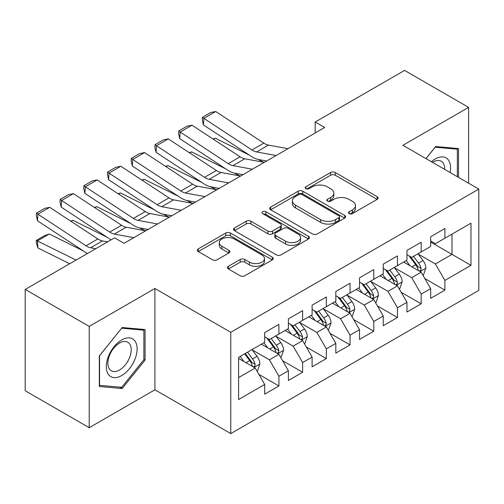 <?xml version="1.0" encoding="UTF-8"?>
<svg xmlns="http://www.w3.org/2000/svg" width="504" height="504" viewBox="0 0 504 504"><rect width="100%" height="100%" fill="white"/><g stroke="black" fill="none" stroke-linecap="round" stroke-linejoin="round"><path stroke-width="0.76" d="M349.165 213.639A2.306 1.329 0 0 0 352.422 213.639L377.149 199.363A3.289 1.903 0 0 0 378.113 198.022A3.289 1.903 0 0 0 377.149 196.673L335.261 172.488A3.289 1.903 0 0 0 330.605 172.488L305.878 186.763A2.306 1.329 0 0 0 305.197 187.708A2.306 1.329 0 0 0 305.878 188.647A2.306 1.329 0 0 0 309.135 188.647L312.335 186.801A10.534 6.08 0 0 1 327.228 186.801L330.719 188.811A10.534 6.08 0 0 1 333.805 193.114A10.534 6.08 0 0 1 330.719 197.417L327.518 199.263A2.306 1.329 0 0 0 326.844 200.201A2.306 1.329 0 0 0 327.518 201.14A2.306 1.329 0 0 0 330.775 201.14L333.976 199.294A10.534 6.08 0 0 1 348.875 199.294L352.365 201.31A10.534 6.08 0 0 1 355.452 205.613A10.534 6.08 0 0 1 352.365 209.91L349.165 211.756A2.306 1.329 0 0 0 348.491 212.701A2.306 1.329 0 0 0 349.165 213.639L349.165 211.756M228.432 266.282A3.289 1.903 0 0 0 227.468 267.624A3.289 1.903 0 0 0 228.432 268.966L240.181 275.751A3.289 1.903 0 0 0 244.837 275.751L272.299 259.9A3.289 1.903 0 0 0 273.262 258.552A3.289 1.903 0 0 0 272.299 257.21L230.41 233.024A3.289 1.903 0 0 0 225.754 233.024L198.286 248.882A3.289 1.903 0 0 0 197.322 250.223A3.289 1.903 0 0 0 198.286 251.565L212.486 259.762A3.289 1.903 0 0 0 217.142 259.762L228.892 252.977A3.289 1.903 0 0 0 229.862 251.635A3.289 1.903 0 0 0 228.892 250.293L221.854 246.223A8.807 5.084 0 0 1 219.278 242.632A8.807 5.084 0 0 1 224.708 237.932A8.807 5.084 0 0 1 234.303 239.035L261.885 254.961A8.807 5.084 0 0 1 264.468 258.552A8.807 5.084 0 0 1 259.031 263.252A8.807 5.084 0 0 1 249.436 262.149L244.837 259.497A3.289 1.903 0 0 0 240.181 259.497L228.432 266.282L228.432 268.966M89.221 326.403L89.221 427.707L154.904 389.787L154.904 288.483L89.221 326.403L25.2 289.441L114.591 237.831L124.078 243.306L324.677 127.493L315.189 122.018L315.189 132.968M154.904 288.483L230.775 332.287L478.8 189.094L478.8 290.399L230.775 433.591L230.775 332.287M468.607 183.21L468.607 107.371L402.923 145.291L478.8 189.094M468.607 107.371L404.586 70.409L315.189 122.018M312.568 233.963A3.289 1.903 0 0 0 317.224 233.963L344.686 218.106A3.289 1.903 0 0 0 345.649 216.764A3.289 1.903 0 0 0 344.686 215.422L302.791 191.23A3.289 1.903 0 0 0 298.135 191.23L270.673 207.087A3.289 1.903 0 0 0 269.709 208.436A3.289 1.903 0 0 0 270.673 209.777L312.568 233.963M263.56 214.137A2.306 1.329 0 0 1 265.904 214.465L265.904 211.724L308.492 236.313A3.289 1.903 0 0 1 309.456 237.661A3.289 1.903 0 0 1 308.492 239.003L281.03 254.86A3.289 1.903 0 0 1 276.375 254.86L234.48 230.668L234.48 227.984A3.289 1.903 0 0 0 233.516 229.326A3.289 1.903 0 0 0 234.48 230.668M234.48 227.984L246.236 221.199A3.289 1.903 0 0 1 250.891 221.199L267.882 231.008A3.289 1.903 0 0 0 272.532 231.008L280.331 226.504A3.289 1.903 0 0 0 281.295 225.162A3.289 1.903 0 0 0 280.331 223.82L262.641 213.608A2.306 1.329 0 0 1 261.967 212.663A2.306 1.329 0 0 1 263.39 211.434A2.306 1.329 0 0 1 265.904 211.724M430.668 242.078L452.006 254.394L452.006 234.133L470.975 223.184L444.893 238.241L444.893 228.52L430.668 236.735L430.668 246.456L421.18 251.931L421.18 242.21L406.955 250.425L406.955 260.146L397.467 265.621L397.467 255.9L383.242 264.115L383.242 273.836L373.76 279.31L373.76 269.59L359.528 277.805L359.528 287.526L350.047 293L350.047 283.279L335.821 291.495L335.821 301.216L326.334 306.69L326.334 296.969L312.108 305.185L312.108 314.906L302.627 320.38L302.627 310.659L288.395 318.875L288.395 328.595L278.914 334.07L278.914 324.349L264.688 332.564L264.688 342.285L238.6 357.342L238.6 399.508L264.688 384.445L255.2 368.021L238.6 358.439M470.975 223.184L470.975 265.35L444.893 280.407L435.406 263.976L418.219 254.054M424.859 278.561L444.893 290.128L444.893 280.407M444.893 290.128L430.668 298.343L430.668 288.622L421.18 294.097L411.699 277.666L394.506 267.744M401.146 292.251L421.18 303.817L421.18 294.097M421.18 303.817L406.955 312.033L406.955 302.312L397.467 307.786L387.986 291.356L370.793 281.434M377.433 305.941L397.467 317.507L397.467 307.786M397.467 317.507L383.242 325.716L383.242 316.002L373.76 321.476L364.272 305.046L347.08 295.123M353.72 319.631L373.76 331.197L373.76 321.476M373.76 331.197L359.528 339.406L359.528 329.692L350.047 335.166L340.565 318.736L323.373 308.813M330.013 333.32L350.047 344.887L350.047 335.166M350.047 344.887L335.821 353.096L335.821 343.381L326.334 348.856L316.852 332.426L299.659 322.503M306.3 347.004L326.334 358.577L326.334 348.856M326.334 358.577L312.108 366.786L312.108 357.071L302.627 362.546L293.139 346.116L275.946 336.193M282.587 360.694L302.627 372.267L302.627 362.546M302.627 372.267L288.395 380.476L288.395 370.761L278.914 376.236L269.426 359.806L252.239 349.883M258.88 374.384L278.914 385.957L278.914 376.236M278.914 385.957L264.688 394.166L264.688 384.445M264.688 336.804L269.426 339.545L278.914 334.07M238.6 377.603L255.2 368.021M288.395 323.121L293.139 325.855L302.627 320.38M269.426 359.806L278.914 354.331L261.368 344.201M288.395 370.761L278.914 354.331M312.108 309.431L316.852 312.165L326.334 306.69M293.139 346.116L302.627 340.641L285.075 330.511M312.108 357.071L302.627 340.641M335.821 295.741L340.565 298.475L350.047 293M316.852 332.426L326.334 326.951L308.788 316.821M335.821 343.381L326.334 326.951M359.528 282.051L364.272 284.785L373.76 279.31M340.565 318.736L350.047 313.261L332.501 303.131M359.528 329.692L350.047 313.261M383.242 268.361L387.986 271.095L397.467 265.621M364.272 305.046L373.76 299.571L356.208 289.441M383.242 316.002L373.76 299.571M406.955 254.671L411.699 257.405L421.18 251.931M387.986 291.356L397.467 285.881L379.921 275.751M406.955 302.312L397.467 285.881M430.668 240.981L435.406 243.716L444.893 238.241M411.699 277.666L421.18 272.192L403.635 262.061M430.668 288.622L421.18 272.192M25.2 289.441L25.2 390.745L89.221 427.707M154.904 389.787L230.775 433.591M435.406 263.976L452.006 254.394L470.975 265.35M458.527 177.389L458.527 148.585L435.645 146.538L425.962 158.59M145.064 360.07L145.064 329.559L122.182 327.518L99.301 355.981L99.301 386.492L122.182 388.534L145.064 360.07L143.873 359.384M350.085 213.967L352.365 212.65A10.534 6.08 0 0 0 355.452 208.347L355.452 205.613M333.805 193.114L333.805 195.854A10.534 6.08 0 0 1 330.719 200.151L328.438 201.468M377.112 199.389L335.261 175.228A3.289 1.903 0 0 0 330.605 175.228L306.797 188.969M344.641 218.131L302.791 193.971A3.289 1.903 0 0 0 298.135 193.971L270.717 209.803M338.864 217.703A2.306 1.329 0 0 0 339.539 216.764A2.306 1.329 0 0 0 338.864 215.825L302.091 194.594A2.306 1.329 0 0 0 298.834 194.594L295.457 196.541A10.534 6.08 0 0 0 292.377 200.838A10.534 6.08 0 0 0 295.457 205.141L320.594 219.656A10.534 6.08 0 0 0 335.494 219.656L338.864 217.703L338.864 220.443A2.306 1.329 0 0 0 339.539 219.505L339.539 216.764M292.377 200.838L292.377 203.578A10.534 6.08 0 0 0 295.457 207.881L295.457 205.141M338.864 220.443L335.494 222.39A10.534 6.08 0 0 1 320.594 222.39L295.457 207.881M234.524 230.693L246.236 223.933L246.236 221.199M281.295 225.162L281.295 227.903A3.289 1.903 0 0 1 280.331 229.244L272.532 233.743A3.289 1.903 0 0 1 267.882 233.743L250.891 223.933A3.289 1.903 0 0 0 246.236 223.933M265.904 214.465L308.448 239.028M285.51 241.183A8.807 5.084 0 0 0 295.105 242.285A8.807 5.084 0 0 0 300.541 237.592A8.807 5.084 0 0 0 297.959 233.995L288.244 228.388A3.289 1.903 0 0 0 283.588 228.388L275.795 232.886A3.289 1.903 0 0 0 274.831 234.234A3.289 1.903 0 0 0 275.795 235.576L285.51 241.183L285.51 243.923A8.807 5.084 0 0 0 295.105 245.026A8.807 5.084 0 0 0 300.541 240.332L300.541 237.592M274.831 234.234L274.831 236.968A3.289 1.903 0 0 0 275.795 238.316L275.795 235.576M285.51 243.923L275.795 238.316M264.468 258.552L264.468 261.293A8.807 5.084 0 0 1 259.031 265.986A8.807 5.084 0 0 1 249.436 264.883L244.837 262.231A3.289 1.903 0 0 0 240.181 262.231L228.476 268.991M219.278 242.632L219.278 245.366A8.807 5.084 0 0 0 221.854 248.963L221.854 246.223M228.854 253.002L221.854 248.963M272.261 259.925L230.41 235.759A3.289 1.903 0 0 0 225.754 235.759L198.33 251.591M119.763 387.141L122.182 388.534M422.938 275.234L423.505 274.901L425.874 268.059A8.889 5.128 -120 0 0 423.039 260.492L418.005 253.764M212.978 138.978L215.309 138.184L249.499 155.201M257.947 159.403L263.416 162.124A25.15 14.522 60 0 1 263.712 162.275M409.973 265.721L406.148 260.612M404.353 262.477L403.918 261.897M419.504 271.228L420.884 269.987L421.079 268.437A8.889 5.128 -120 0 0 418.534 263.094L413.494 256.366M410.621 256.788L416.846 265.091A4.53 2.615 60 0 1 417.665 266.465L421.079 268.437M409.059 255.887L415.687 264.732A8.889 5.128 60 0 1 418.232 270.081L418.414 270.591M215.309 138.184L213.425 139.274M276.11 155.534L256.605 151.937A16.764 9.683 60 0 1 251.969 149.959L203.862 118.358L203.458 124.954L251.559 156.555A25.15 14.522 -120 0 0 258.514 159.522L266.616 161.015M287.96 148.686L268.462 145.095A16.764 9.683 60 0 1 263.825 143.117L215.718 111.51L203.862 118.358L202.444 117.287L210.741 112.499L215.718 111.51M203.458 124.954L202.28 119.927L202.444 117.287M399.225 288.924L399.792 288.59L402.161 281.749A8.889 5.128 -120 0 0 399.326 274.182L394.292 267.454M189.265 152.668L191.602 151.874L225.792 168.89M234.234 173.093L239.702 175.814A25.15 14.522 60 0 1 239.999 175.965M386.266 279.411L382.435 274.302M380.646 276.167L380.211 275.587M395.798 284.918L397.171 283.676L397.366 282.127A8.889 5.128 -120 0 0 394.821 276.784L389.787 270.056M386.908 270.478L393.133 278.781A4.53 2.615 60 0 1 393.952 280.155L397.366 282.127M385.346 269.577L391.98 278.422A8.889 5.128 60 0 1 394.519 283.771L394.701 284.281M191.602 151.874L189.712 152.964M375.511 302.608L376.085 302.28L378.454 295.438A8.889 5.128 -120 0 0 375.619 287.872L370.579 281.144M165.558 166.358L167.889 165.564L202.079 182.58M210.521 186.782L215.989 189.504A25.15 14.522 60 0 1 216.292 189.655M362.552 293.101L358.722 287.992M356.933 289.857L356.498 289.277M372.084 298.607L373.458 297.366L373.653 295.817A8.889 5.128 -120 0 0 371.114 290.474L366.074 283.746M363.201 284.168L369.419 292.471A4.53 2.615 60 0 1 370.245 293.845L373.653 295.817M361.639 283.267L368.266 292.112A8.889 5.128 60 0 1 370.812 297.461L370.988 297.971M167.889 165.564L165.999 166.654M252.397 169.224L232.892 165.627A16.764 9.683 60 0 1 228.255 163.649L180.155 132.048L179.745 138.644L227.846 170.245A25.15 14.522 -120 0 0 234.801 173.212L242.903 174.705M264.253 162.376L244.749 158.785A16.764 9.683 60 0 1 240.112 156.807L192.005 125.2L180.155 132.048L178.731 130.977L187.034 126.189L192.005 125.2M179.745 138.644L178.567 133.617L178.731 130.977M228.684 182.914L209.179 179.317A16.764 9.683 60 0 1 204.542 177.339L156.442 145.738L156.032 152.328L204.139 183.935A25.15 14.522 -120 0 0 211.088 186.902L219.19 188.395M240.54 176.066L221.036 172.475A16.764 9.683 60 0 1 216.399 170.497L168.298 138.89L156.442 145.738L155.024 144.667L163.321 139.879L168.298 138.89M156.032 152.328L154.86 147.307L155.024 144.667M450.11 172.532A21.798 12.587 120 0 0 448.516 160.171A21.798 12.587 120 0 0 431.38 161.715M444.667 169.388A16.5 9.526 120 0 0 443.117 162.956A16.5 9.526 120 0 0 441.258 161.236A16.5 9.526 120 0 0 432.495 162.364M435.122 147.187L457.342 149.197L457.342 176.709M455.874 148.346L457.342 149.197M426.006 158.615L435.173 147.212M108.36 374.359A21.798 12.587 120 0 0 129.415 368.714A21.798 12.587 120 0 0 135.053 341.151A21.798 12.587 120 0 0 113.998 346.79A21.798 12.587 120 0 0 108.36 374.359M109.437 369.079A16.5 9.526 120 0 0 111.296 370.799A16.5 9.526 120 0 0 126.649 363.094A16.5 9.526 120 0 0 129.648 343.936A16.5 9.526 120 0 0 127.796 342.216A16.5 9.526 120 0 0 112.442 349.915A16.5 9.526 120 0 0 109.437 369.079M121.703 328.192L143.873 330.17L143.873 359.73L121.703 387.311L99.534 385.333L99.534 355.774L121.659 328.167M142.405 329.326L143.873 330.17M351.805 316.298L352.372 315.97L354.74 309.128A8.889 5.128 -120 0 0 351.905 301.562L346.865 294.834M141.845 180.048L144.175 179.254L178.366 196.27M186.814 200.472L192.282 203.194A25.15 14.522 60 0 1 192.578 203.345M338.839 306.791L335.015 301.682M333.22 303.547L332.785 302.967M348.371 312.297L349.751 311.056L349.946 309.506A8.889 5.128 -120 0 0 347.401 304.158L342.361 297.436M339.488 297.858L345.706 306.161A4.53 2.615 60 0 1 346.531 307.534L349.946 309.506M337.926 296.951L344.553 305.802A8.889 5.128 60 0 1 347.099 311.151L347.275 311.661M144.175 179.254L142.292 180.344M328.091 329.988L328.658 329.66L331.027 322.818A8.889 5.128 -120 0 0 328.192 315.252L323.159 308.524M118.131 193.738L120.462 192.944L154.659 209.96M163.101 214.162L168.569 216.884A25.15 14.522 60 0 1 168.865 217.035M315.132 320.481L311.302 315.372M309.513 317.237L309.072 316.657M324.658 325.987L326.038 324.746L326.233 323.196A8.889 5.128 -120 0 0 323.688 317.848L318.654 311.125M315.775 311.548L321.999 319.851A4.53 2.615 60 0 1 322.818 321.224L326.233 323.196M314.212 310.64L320.84 319.492A8.889 5.128 60 0 1 323.385 324.841L323.568 325.351M120.462 192.944L118.579 194.034M204.971 196.604L185.472 193.007A16.764 9.683 60 0 1 180.835 191.029L132.728 159.428L132.319 166.018L180.426 197.625A25.15 14.522 -120 0 0 187.381 200.592L195.476 202.085M216.827 189.756L197.322 186.165A16.764 9.683 60 0 1 192.686 184.187L144.585 152.58L132.728 159.428L131.311 158.357L139.608 153.569L144.585 152.58M132.319 166.018L131.147 160.996L131.311 158.357M181.264 210.294L161.759 206.697A16.764 9.683 60 0 1 157.122 204.719L109.015 173.118L108.612 179.708L156.713 211.315A25.15 14.522 -120 0 0 163.668 214.282L171.769 215.775M193.12 203.446L173.615 199.855A16.764 9.683 60 0 1 168.979 197.877L120.872 166.27L109.015 173.118L107.598 172.047L115.895 167.259L120.872 166.27M108.612 179.708L107.434 174.686L107.598 172.047M304.378 343.678L304.945 343.35L307.32 336.508A8.889 5.128 -120 0 0 304.479 328.942L299.445 322.214M94.424 207.428L96.755 206.634L130.946 223.65M139.387 227.852L144.856 230.574A25.15 14.522 60 0 1 145.152 230.725M291.419 334.171L287.589 329.062M285.799 330.926L285.365 330.347M300.951 339.677L302.324 338.436L302.52 336.886A8.889 5.128 -120 0 0 299.974 331.538L294.941 324.815M292.062 325.238L298.286 333.541A4.53 2.615 60 0 1 299.111 334.914L302.52 336.886M290.499 324.33L297.133 333.182A8.889 5.128 60 0 1 299.672 338.531L299.855 339.041M96.755 206.634L94.865 207.724M157.55 223.978L138.046 220.387A16.764 9.683 60 0 1 133.409 218.408L85.308 186.808L84.899 193.397L132.999 225.004A25.15 14.522 -120 0 0 139.954 227.972L148.056 229.465M169.407 217.136L149.902 213.545A16.764 9.683 60 0 1 145.265 211.567L97.159 179.959L85.308 186.808L83.885 185.737L92.188 180.949L97.159 179.959M84.899 193.397L83.721 188.376L83.885 185.737M280.665 357.368L281.238 357.04L283.607 350.198A8.889 5.128 -120 0 0 280.772 342.632L275.732 335.903M70.711 221.117L73.042 220.324L107.232 237.34M267.706 347.861L263.875 342.751M262.086 344.616L261.652 344.037M277.238 353.361L278.618 352.126L278.807 350.576A8.889 5.128 -120 0 0 276.268 345.227L271.228 338.505M268.355 338.927L274.573 347.231A4.53 2.615 60 0 1 275.398 348.604L278.807 350.576M266.792 338.02L273.42 346.872A8.889 5.128 60 0 1 275.965 352.22L276.142 352.731M73.042 220.324L71.159 221.413M133.837 237.667L114.332 234.077A16.764 9.683 60 0 1 109.696 232.098L61.595 200.498L61.186 207.087L109.292 238.694A25.15 14.522 -120 0 0 111.163 239.809M123.556 243.01L124.343 243.155M145.694 230.826L126.189 227.235A16.764 9.683 60 0 1 121.552 225.257L73.452 193.649L61.595 200.498L60.178 199.427L68.475 194.638L73.452 193.649M61.186 207.087L60.014 202.066L60.178 199.427M256.958 371.057L257.525 370.73L259.894 363.888A8.889 5.128 -120 0 0 257.059 356.315L252.019 349.593M49.329 234.013L37.472 240.855L37.882 247.924L36.464 243.243L36.301 240.421L44.598 235.626L49.329 234.013L83.519 251.03M243.993 361.551L240.169 356.441M36.301 240.421L76.073 260.07M69.691 263.756L37.882 247.924M253.525 367.051L254.904 365.816L255.1 364.266A8.889 5.128 -120 0 0 252.554 358.917L247.514 352.195M245.291 353.48L250.866 360.921A4.53 2.615 60 0 1 251.685 362.294L255.1 364.266M244.673 353.839L249.707 360.562A8.889 5.128 60 0 1 252.252 365.904L252.435 366.421M95.747 248.711L90.626 247.766A16.764 9.683 60 0 1 85.989 245.788L37.882 214.187L37.472 220.777L85.579 252.384A25.15 14.522 -120 0 0 87.457 253.499M107.604 241.863L102.476 240.925A16.764 9.683 60 0 1 97.845 238.94L49.739 207.339L37.882 214.187L36.464 213.116L44.761 208.328L49.739 207.339M37.472 220.777L36.301 215.756L36.464 213.116M352.365 212.65L352.365 209.91M327.518 201.14L327.518 199.263M330.719 200.151L330.719 197.417M305.878 188.647L305.878 186.763M330.605 175.228L330.605 172.488M335.261 175.228L335.261 172.488M377.149 199.363L377.149 196.673M270.673 209.777L270.673 207.087M298.135 193.971L298.135 191.23M302.791 193.971L302.791 191.23M344.686 218.106L344.686 215.422M320.594 222.39L320.594 219.656M335.494 222.39L335.494 219.656M250.891 223.933L250.891 221.199M267.882 233.743L267.882 231.008M272.532 233.743L272.532 231.008M280.331 229.244L280.331 226.504M308.492 239.003L308.492 236.313M240.181 262.231L240.181 259.497M244.837 262.231L244.837 259.497M249.436 264.883L249.436 262.149M228.892 252.977L228.892 250.293M198.286 251.565L198.286 248.882M225.754 235.759L225.754 233.024M230.41 235.759L230.41 233.024M272.299 259.9L272.299 257.21M420.065 271.549L425.817 268.229M418.534 263.094L423.039 260.492M411.976 266.881L415.687 264.732M256.605 151.937L268.462 145.095M251.969 149.959L263.825 143.117M396.358 285.239L402.104 281.919M394.821 276.784L399.326 274.182M388.263 280.571L391.98 278.422M372.645 298.929L378.397 295.609M371.114 290.474L375.619 287.872M364.556 294.26L368.266 292.112M232.892 165.627L244.749 158.785M228.255 163.649L240.112 156.807M209.179 179.317L221.036 172.475M204.542 177.339L216.399 170.497M348.932 312.619L354.684 309.298M347.401 304.158L351.905 301.562M340.843 307.944L344.553 305.802M325.219 326.309L330.971 322.988M323.688 317.848L328.192 315.252M317.129 321.634L320.84 319.492M185.472 193.007L197.322 186.165M180.835 191.029L192.686 184.187M161.759 206.697L173.615 199.855M157.122 204.719L168.979 197.877M301.512 339.998L307.257 336.678M299.974 331.538L304.479 328.942M293.416 335.324L297.133 333.182M138.046 220.387L149.902 213.545M133.409 218.408L145.265 211.567M277.798 353.688L283.55 350.368M276.268 345.227L280.772 342.632M269.709 349.014L273.42 346.872M114.332 234.077L126.189 227.235M109.696 232.098L121.552 225.257M254.085 367.378L259.837 364.058M252.554 358.917L257.059 356.315M245.996 362.704L249.707 360.562M90.626 247.766L102.476 240.925M85.989 245.788L97.845 238.94"/></g></svg>
